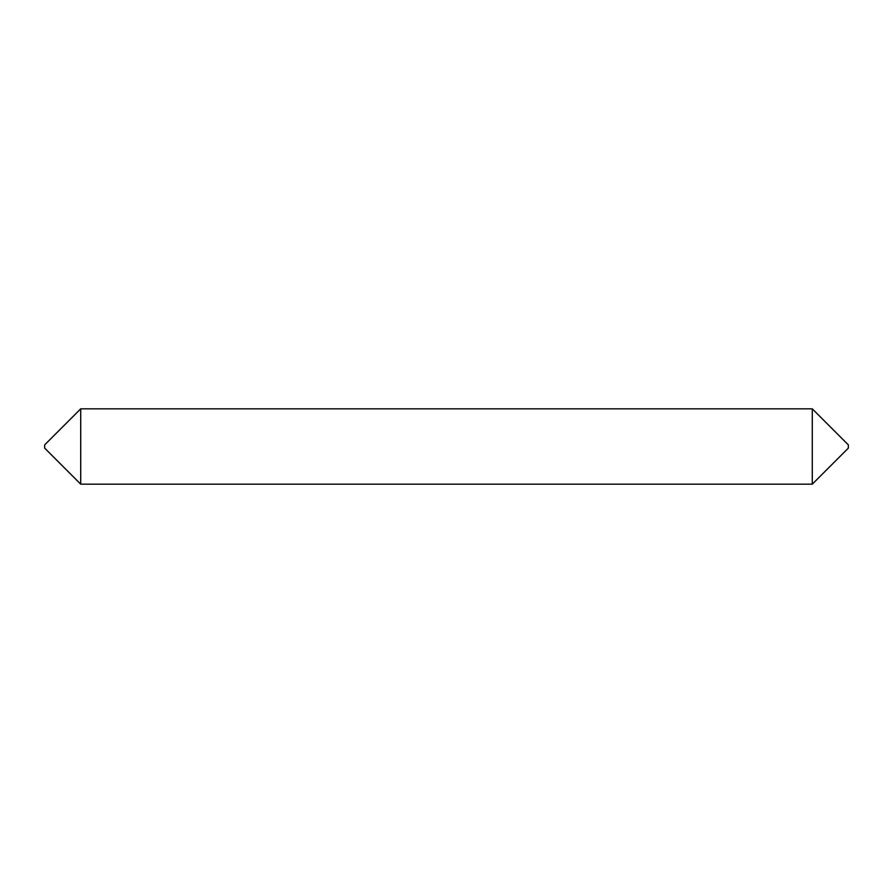 <?xml version="1.0" encoding="UTF-8"?>
<svg xmlns="http://www.w3.org/2000/svg" width="893" height="893" viewBox="0 0 893 893"><rect width="100%" height="100%" fill="white"/><g stroke="black" fill="none" stroke-linecap="round" stroke-linejoin="round"><path stroke-width="1.34" d="M812.284 408.827L812.284 484.173L848.35 448.107L848.35 444.893L812.284 408.827L80.716 408.827L80.716 484.173L44.65 448.107L44.65 444.893L80.716 408.827M812.284 484.173L80.716 484.173"/></g></svg>
